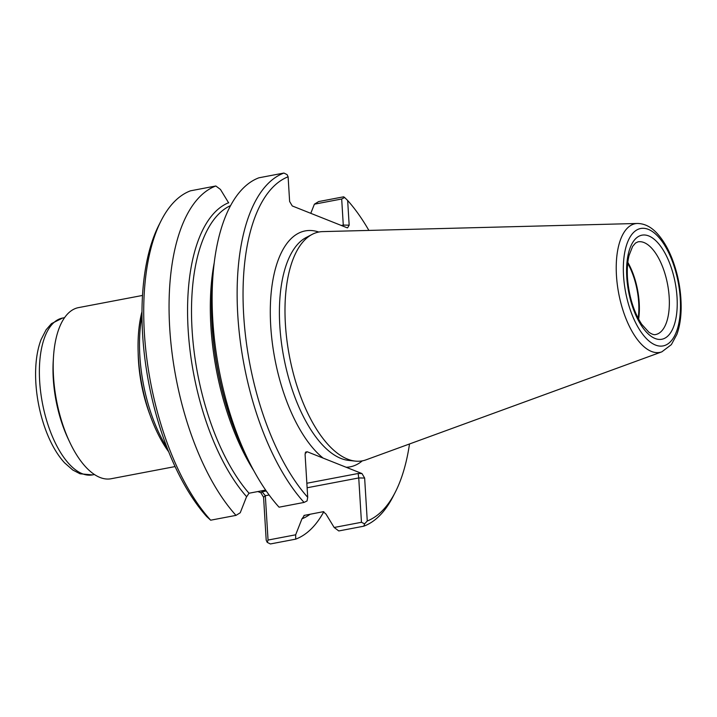 <?xml version="1.0" encoding="UTF-8"?>
<svg xmlns="http://www.w3.org/2000/svg" width="717" height="717" viewBox="0 0 717 717"><rect width="100%" height="100%" fill="white"/><g stroke="black" fill="none" stroke-linecap="round" stroke-linejoin="round"><path stroke-width="1.08" d="M268.05 540.053L267.226 542.375L266.204 540.215L263.578 497.257L265.335 495.707L268.05 540.053L295.664 534.801L302.054 518.579M257.851 491.557L260.925 492.776L263.578 497.257M228.669 202.911L220.469 189.458L215.844 185.99L190.516 190.812A181.464 81.254 79.2 0 0 161.137 220.684L158.977 224.932A177.108 79.3 79.2 0 0 206.657 516.518L210.664 520.192L235.992 515.38L240.24 512.754L246.63 496.531M637.431 223.471L322.695 231.609A116.459 52.144 79.2 0 0 312.218 234.351A116.459 52.144 79.2 0 0 285.42 324.451A116.459 52.144 79.2 0 0 355.345 461.112A116.459 52.144 79.2 0 0 366.1 459.821L661.845 351.841L671.354 344.635L676.839 334.489C679.537 327.14 680.971 318.509 681.15 308.588C681.302 291.317 678.237 274.548 671.946 258.29C668.02 248.405 663.288 240.356 657.767 234.136C651.636 227.137 644.852 223.579 637.431 223.471A65.516 29.334 79.2 0 0 616.468 275.695A65.516 29.334 79.2 0 0 661.845 351.841M303.954 515.442L323.242 511.705L325.957 514.035L334.167 527.479L361.458 522.29L358.742 477.943L364.639 478.042L361.986 473.561L346.177 467.269A120.071 53.766 79.2 0 0 362.309 460.852M304.429 515.29L302.063 518.785A162.768 72.883 79.2 0 0 310.165 514.197M318.787 232.03A120.071 53.766 79.2 0 0 270.739 326.235A120.071 53.766 79.2 0 0 323.116 458.091L346.177 467.269M368.798 230.417L368.789 230.247A177.108 79.3 79.2 0 0 347.655 200.482L349.17 225.174L343.282 225.075L341.686 198.994L314.396 204.184L310.784 213.325M288.109 176.785L287.087 174.625L283.923 173.048L258.918 177.798A181.464 81.254 79.2 0 0 212.743 278.814A181.464 81.254 79.2 0 0 246.496 456.263A181.464 81.254 79.2 0 0 279.065 507.188L304.071 502.429L307.046 500.95L307.71 497.302A177.108 79.3 79.2 0 1 243.699 315.471A177.108 79.3 79.2 0 1 288.109 176.785L289.623 201.477L292.267 205.958L346.947 227.71L347.566 227.845L349.17 225.174M307.71 497.302L305.083 454.345L305.792 452.006L307.306 451.8L305.254 452.848M323.116 458.091L307.306 451.8M364.639 478.042L367.265 520.99A177.108 79.3 79.2 0 0 395.345 492.068A177.108 79.3 79.2 0 0 409.506 443.975M228.66 202.705A162.768 72.883 79.2 0 0 188.168 330.035A162.768 72.883 79.2 0 0 246.648 496.738L249.014 493.233L265.631 490.078M245.429 453.995A162.768 72.883 -100.8 0 1 212.59 281.315M341.686 198.994L344.653 197.525L347.655 200.482M367.265 520.99L364.612 523.858L361.458 522.29M314.396 204.184L318.644 201.567L343.649 196.808L344.653 197.525M295.664 534.801L295.718 539.139L270.39 543.952L267.226 542.375M364.612 523.858L363.797 526.188L338.782 530.947L334.167 527.479M269.126 494.99L265.335 495.707L262.081 491.763L266.249 490.975M306.858 483.249L358.133 473.498L358.742 477.943L307.127 487.766M341.274 225.461L343.282 225.075L343.326 226.276M363.797 526.188A181.464 81.254 79.2 0 0 393.176 496.316L395.345 492.068M283.923 173.048A181.464 81.254 79.2 0 0 237.802 315.381A181.464 81.254 79.2 0 0 304.071 502.429M212.743 278.814L212.133 288.503A162.571 72.793 79.2 0 0 242.364 447.48L246.496 456.263M295.718 539.139A181.464 81.254 79.2 0 0 323.824 511.687M215.844 185.99A181.464 81.254 79.2 0 0 169.732 328.332A181.464 81.254 79.2 0 0 235.992 515.38M161.137 220.684A181.464 81.254 79.2 0 0 210.664 520.192M638.632 319.182A47.179 21.125 79.2 0 0 627.823 262.368M638.175 318.312A46.094 20.641 79.2 0 0 627.716 263.345M141.993 315.677A101.617 45.503 79.2 0 0 139.869 356.277A101.617 45.503 79.2 0 0 167.151 447.955M142.522 295.44L78.547 307.611A87.098 38.996 79.2 0 0 53.488 356.914A87.098 38.996 79.2 0 0 53.515 376.748A87.098 38.996 79.2 0 0 69.692 442.084A87.098 38.996 79.2 0 0 111.099 478.75L175.073 466.579M92.457 474.905A79.847 35.751 79.2 0 1 39.668 381.399A79.847 35.751 79.2 0 1 62.621 318.034L51.49 323.609L46.085 329.82L41.084 339.571C38.225 347.1 36.477 355.838 35.85 365.787A76.217 34.129 79.2 0 0 35.868 383.138A76.217 34.129 79.2 0 0 50.029 440.31C54.259 449.326 59.09 456.819 64.521 462.77L72.749 470.002L80.053 473.794L92.457 474.905L94.429 474.529M53.488 356.914L53.255 360.633A79.847 35.751 79.2 0 0 53.282 378.818A79.847 35.751 79.2 0 0 68.106 438.714L69.692 442.084M141.993 311.563A97.987 43.871 79.2 0 0 138.399 357.568A97.987 43.871 79.2 0 0 168.665 451.773M312.218 234.351L306.159 237.524A114.469 51.257 79.2 0 0 279.827 326.074A114.469 51.257 79.2 0 0 348.543 460.386L355.345 461.112M230.641 205.564A159.864 71.583 79.2 0 0 192.156 330.967A159.864 71.583 79.2 0 0 249.014 493.233M253.773 470.639A159.864 71.583 -100.8 0 1 214.231 262.772M358.133 473.498L361.986 473.561M305.209 453.001L306.15 452.821M260.925 492.776L262.081 491.763M655.616 334.543A47.179 21.125 79.2 0 0 667.554 284.246A47.179 21.125 79.2 0 0 637.987 241.844L635.504 243.036L632.618 246.415L629.069 255.431C627.509 261.786 626.972 269.26 627.465 277.846C628.943 296.372 633.685 311.841 641.697 324.263L648.894 332.231C651.923 334.283 654.164 335.054 655.616 334.543M626.775 277.228A52.986 23.724 79.2 0 0 667.177 336.632A52.986 23.724 79.2 0 0 661.746 247.822A52.986 23.724 79.2 0 0 626.775 277.228M623.557 275.946A59.771 26.762 79.2 0 0 669.131 342.959A59.771 26.762 79.2 0 0 663.01 242.776A59.771 26.762 79.2 0 0 623.557 275.946M138.157 352.585A87.098 38.996 79.2 0 0 138.462 360.588A87.098 38.996 79.2 0 0 150.032 415.026M62.621 318.034L64.593 317.658"/></g></svg>
